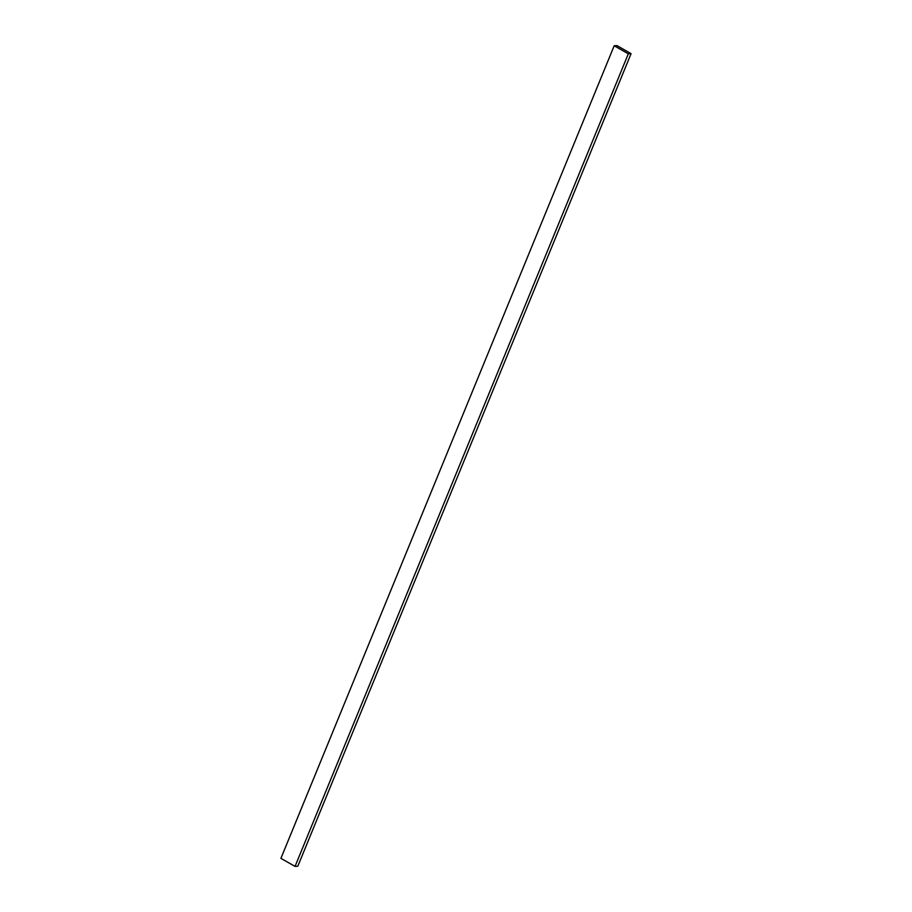 <?xml version="1.0" encoding="UTF-8"?>
<svg xmlns="http://www.w3.org/2000/svg" width="912" height="912" viewBox="0 0 912 912"><rect width="100%" height="100%" fill="white"/><g stroke="black" fill="none" stroke-linecap="round" stroke-linejoin="round"><path stroke-width="1.37" d="M631.081 53.648L297.814 866.229L295.043 866.4L628.311 53.819L631.081 53.648L616.957 45.6L614.186 45.771L628.311 53.819L295.043 866.4L280.919 858.352L614.186 45.771L280.919 858.352L295.043 866.4L297.814 866.229L631.081 53.648L628.311 53.819L614.186 45.771L616.957 45.6L631.081 53.648"/></g></svg>
